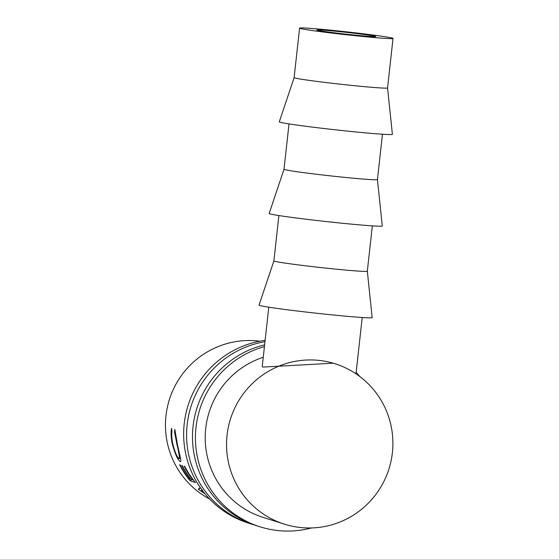 <?xml version="1.0" encoding="UTF-8"?>
<svg xmlns="http://www.w3.org/2000/svg" width="559" height="559" viewBox="0 0 559 559"><rect width="100%" height="100%" fill="white"/><g stroke="black" fill="none" stroke-linecap="round" stroke-linejoin="round"><path stroke-width="0.84" d="M254.038 524.838A94.01 92.857 -72.4 0 1 251.075 523.958A94.01 92.857 -72.4 0 1 187.16 424.616A94.01 92.857 -72.4 0 1 264.966 341.731M251.075 523.958L248.133 523.021A94.01 92.857 -72.4 0 1 184.218 423.68A94.01 92.857 -72.4 0 1 265.12 340.333M311.566 527.941A94.01 92.857 -72.4 0 1 259.907 526.76A94.01 92.857 -72.4 0 1 195.999 427.418A94.01 92.857 -72.4 0 1 264.428 346.615M259.907 526.76L256.965 525.823A94.01 92.857 -72.4 0 1 193.051 426.489A94.01 92.857 -72.4 0 1 264.617 344.875M284.252 524.118A84.109 83.081 -72.4 0 1 227.066 435.23A84.109 83.081 -72.4 0 1 335.211 363.797A84.109 83.081 -72.4 0 1 392.39 452.678A84.109 83.081 -72.4 0 1 284.252 524.118L262.905 517.334A84.109 83.081 -72.4 0 1 205.719 428.446A84.109 83.081 -72.4 0 1 263.247 357.264M356.153 372.413A94.01 92.857 -72.4 0 1 359.716 376.445M317.135 30.2A29.683 0.922 -173.7 0 1 316.799 30.025A29.683 0.922 -173.7 0 1 344.141 32.122A29.683 0.922 -173.7 0 1 375.48 36.363A29.683 0.922 -173.7 0 1 375.816 36.538A29.683 0.922 -173.7 0 1 348.474 34.441A29.683 0.922 -173.7 0 1 317.135 30.2M387.562 87.938A47.005 1.46 -173.7 0 1 387.562 87.952A47.005 1.46 -173.7 0 1 344.267 84.633A47.005 1.46 -173.7 0 1 294.649 77.918A47.005 1.46 -173.7 0 1 294.118 77.631A47.005 1.46 -173.7 0 1 294.125 77.624L279.29 121.827A56.899 1.768 6.3 0 0 279.919 122.183A56.899 1.768 6.3 0 0 340.179 130.331A56.899 1.768 6.3 0 0 392.397 134.314L387.562 87.945L393.026 38.438A47.005 1.46 -173.7 0 1 349.731 35.126A47.005 1.46 -173.7 0 1 300.113 28.404A47.005 1.46 -173.7 0 1 299.589 28.125A47.005 1.46 -173.7 0 1 342.884 31.437A47.005 1.46 -173.7 0 1 392.502 38.159A47.005 1.46 -173.7 0 1 393.026 38.438M377.444 179.579A47.005 1.46 -173.7 0 1 377.444 179.586A47.005 1.46 -173.7 0 1 334.149 176.274A47.005 1.46 -173.7 0 1 284.531 169.552A47.005 1.46 -173.7 0 1 284.007 169.272A47.005 1.46 -173.7 0 1 284.007 169.258L269.172 213.461A56.899 1.768 6.3 0 0 269.808 213.817A56.899 1.768 6.3 0 0 330.062 221.972A56.899 1.768 6.3 0 0 382.279 225.955L377.444 179.579L382.454 134.23M367.326 271.213A47.005 1.46 -173.7 0 1 367.326 271.227A47.005 1.46 -173.7 0 1 324.031 267.908A47.005 1.46 -173.7 0 1 274.413 261.193A47.005 1.46 -173.7 0 1 273.889 260.906A47.005 1.46 -173.7 0 1 273.889 260.899L259.055 305.102A56.899 1.768 6.3 0 0 259.69 305.459A56.899 1.768 6.3 0 0 319.944 313.606A56.899 1.768 6.3 0 0 372.161 317.589L367.326 271.22L372.336 225.864M179.118 458.694C179.851 458.324 179.125 453.608 176.944 444.545L174.604 432.023L174.827 429.41L177.469 444.691L180.459 458.073C181.025 460.658 180.962 461.811 180.278 461.531C177.769 460.183 175.03 454.006 172.06 443.007C170.97 436.858 170.809 431.981 171.571 428.376L171.962 431.185C171.48 434.28 171.704 438.34 172.626 443.371C174.967 452.371 177.133 457.479 179.118 458.694L180.487 458.226M204.985 493.8L198.662 489.481A84.109 83.081 -72.4 0 1 198.326 489.188L200.171 487.693A84.109 83.081 -72.4 0 0 200.772 488.286M202.4 489.838L201.142 490.844L204.377 493.059M190.263 480.866A84.109 83.081 -72.4 0 1 179.614 464.718L180.138 464.885A84.109 83.081 -72.4 0 0 188.851 478.644L190.437 479.147A84.109 83.081 -72.4 0 1 181.724 465.388L182.255 465.556A84.109 83.081 -72.4 0 0 190.968 479.315L192.946 479.943A84.109 83.081 -72.4 0 1 184.232 466.185L184.763 466.353A84.109 83.081 -72.4 0 0 195.419 482.508L190.263 480.866L191.772 479.573M209.618 499.019A84.109 83.081 -72.4 0 1 165.974 415.812A84.109 83.081 -72.4 0 1 259.781 341.2M268.781 307.191L262.234 366.445L262.723 367.095L333.276 363.182L335.211 363.797M176.944 444.545L177.42 444.447M174.604 432.023L175.302 431.988M172.06 443.007L172.535 442.91M201.939 489.901L201.142 490.844M200.199 487.714L198.662 489.481M355.999 373.81L362.218 317.505M273.889 260.906L278.892 215.55M284.007 169.272L289.01 123.916M294.118 77.631L299.589 28.125"/></g></svg>
